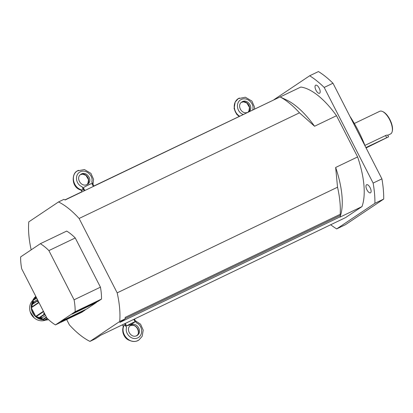 <?xml version="1.0" encoding="UTF-8"?>
<svg xmlns="http://www.w3.org/2000/svg" width="413" height="413" viewBox="0 0 413 413"><rect width="100%" height="100%" fill="white"/><g stroke="black" fill="none" stroke-linecap="round" stroke-linejoin="round"><path stroke-width="0.62" d="M364.906 145.402L386.444 135.149L387.668 135.103L388.556 136.832L366.094 147.947M365.892 147.56L388.556 136.832M392.195 131.541L392.35 130.885A11.956 5.07 -115.6 0 0 390.213 120.193A11.956 5.07 -115.6 0 0 383.218 111.835L382.608 111.541A12.55 5.323 64.4 0 1 389.955 120.317A12.55 5.323 64.4 0 1 392.195 131.541A12.55 5.323 64.4 0 1 390.863 133.776A12.55 5.323 64.4 0 1 390.579 133.941L387.766 135.288M354.328 123.477L379.728 111.303A12.55 5.323 64.4 0 1 382.608 111.541M366.501 184.797A4.481 1.9 64.4 0 1 366.605 184.74A4.481 1.9 64.4 0 1 370.26 187.961A4.481 1.9 64.4 0 1 370.476 192.825A4.481 1.9 64.4 0 1 366.889 189.722A4.481 1.9 64.4 0 1 366.501 184.797M315.558 85.243A4.481 1.9 64.4 0 1 315.661 85.186A4.481 1.9 64.4 0 1 319.316 88.408A4.481 1.9 64.4 0 1 319.533 93.271A4.481 1.9 64.4 0 1 315.945 90.168A4.481 1.9 64.4 0 1 315.558 85.243M365.268 146.331A68.739 29.158 -115.6 0 0 349.909 116.316M324.19 87.448L332.976 83.235L381.911 178.865L373.13 183.078L324.19 87.448A89.657 38.032 -115.6 0 0 309.662 75.775L274.051 99.631M374.911 203.284L383.698 199.071L345.459 224.687L336.672 228.9L374.911 203.284A89.657 38.032 -115.6 0 0 373.13 183.078M332.976 83.235A89.657 38.032 -115.6 0 0 318.449 71.563L309.662 75.775M330.684 224.739A89.657 38.032 -115.6 0 0 336.672 228.9M383.698 199.071A89.657 38.032 -115.6 0 0 381.911 178.865M280.195 96.936L300.824 87.05A71.129 30.175 64.4 0 1 336.518 115.717L357.612 156.935A71.129 30.175 64.4 0 1 361.995 206.588L345.511 217.63L100.638 335.273L95.331 338.83L89.962 341.406L119.703 321.484A79.198 33.598 -115.6 0 0 117.173 292.853L79.115 218.477L299.482 112.826A79.198 33.598 -115.6 0 0 280.107 96.916L286.782 100.091A71.129 30.175 64.4 0 1 314.556 126.249L299.482 112.826M361.995 206.588L340.028 217.119L341.117 213.423A71.129 30.175 64.4 0 0 335.65 167.466L357.612 156.935M125.098 318.583L340.653 215.245L340.188 214.326A79.198 33.598 -115.6 0 0 337.545 187.208L335.65 167.466M279.322 97.287L93.911 185.995M336.518 115.717L314.556 126.249M280.107 96.916L65.104 199.99A79.198 33.598 -115.6 0 0 63.896 199.371L58.527 201.947L28.791 221.869A79.198 33.598 -115.6 0 0 31.171 249.85M66.648 319.538L69.379 324.876A79.198 33.598 -115.6 0 0 89.962 341.406M119.703 321.484L125.072 318.908A79.198 33.598 -115.6 0 0 125.185 317.401L340.188 214.326M337.545 187.208L117.173 292.853M340.291 216.742L119.76 322.465L125.072 318.908M64.918 199.892L81.877 191.766M79.115 218.477A79.198 33.598 -115.6 0 0 58.527 201.947M55.45 324.902A47.221 20.03 64.4 0 1 46.886 318.025L21.703 268.811A47.221 20.03 64.4 0 1 20.65 256.901L40.329 243.716L66.684 231.084A47.221 20.03 64.4 0 1 75.249 237.96L100.431 287.174A47.221 20.03 64.4 0 1 101.484 299.084L98.124 301.335L73.721 313.039L72.022 314.174L96.425 302.476L86.864 308.878L62.461 320.581L60.763 321.717L85.166 310.018L81.805 312.269L55.45 324.902L75.125 311.722L101.484 299.084M96.291 302.218L96.425 302.476M85.032 309.76L85.166 310.018M100.431 287.174L74.077 299.807L48.894 250.598L75.249 237.96M40.329 243.716A47.221 20.03 64.4 0 1 48.894 250.598M74.077 299.807A47.221 20.03 64.4 0 1 75.125 311.722M252.823 109.812L252.766 109.708C254.604 103.348 246.979 96.59 241.259 99.507C235.384 102.15 236.546 112.006 243.004 114.386L243.004 114.386M247.15 112.527C241.414 114.437 236.654 105.098 241.801 102.032C247.294 97.995 254.423 108.015 248.729 111.773M248.141 112.052C252.653 107.969 246.587 99.27 241.378 102.347L243.613 101.851L246.907 103.064L249.473 107.426L248.889 111.009L248.12 112.062M239.354 98.02L238.26 98.645C232.442 102.212 233.206 112.321 239.581 116.156M239.251 116.316C233.02 112.382 232.447 102.212 238.26 98.645L245.368 97.225L251.899 101.066L254.522 107.065L254.578 108.965M84.877 190.512L83.297 187.631L89.962 184.084L91.583 183.584A5.978 0.33 152.9 0 0 83.297 187.631M91.583 183.584A5.978 0.33 152.9 0 1 91.856 183.532L93.07 185.917M93.988 186.139L91.81 182.014C93.648 175.654 86.023 168.896 80.303 171.818C74.433 174.456 75.589 184.317 82.048 186.697C82.925 188.483 83.127 189.608 82.652 190.068L81.996 190.347C70.845 188.245 71.511 173.248 77.303 170.951C69.9 175.375 73.684 188.922 82.652 190.068M84.231 190.821L82.048 186.697M87.024 184.528L87.019 184.528C81.289 187.616 75.274 177.698 80.845 174.338C86.436 170.244 93.544 180.564 87.628 184.183L87.024 184.528C91.815 180.595 85.759 171.509 80.421 174.658M81.95 191.916L81.062 190.125M78.398 170.326L77.303 170.951C69.885 175.386 73.431 189.092 82.311 190.295M33.69 303.281A1.254 1.136 56.2 0 0 33.716 302.089L32.968 300.566L36.68 298.078M36.168 297.081L33.644 298.769A6.603 5.968 56.2 0 0 32.937 300.086A0.599 0.542 56.2 0 0 32.968 300.566M33.685 298.738A1.492 1.353 56.2 0 0 34.171 298.067A13.448 12.153 -123.8 0 1 35.828 296.415M37.919 300.504A0.599 0.542 56.2 0 0 37.846 300.69L32.384 304.345A9.964 9.009 -123.8 0 1 31.285 307.329A0.449 0.403 56.2 0 0 31.285 307.757L35.719 316.43A0.449 0.403 56.2 0 0 36.076 316.688A9.964 9.009 -123.8 0 1 39.194 317.649L44.65 313.988A0.599 0.542 56.2 0 0 44.847 314.05M32.384 304.345A0.599 0.542 -123.8 0 1 32.653 303.978L37.898 300.468L32.601 304.009M46.364 317.003L42.653 319.492L41.852 317.989A1.254 1.136 56.2 0 0 40.288 317.375L39.663 317.659A0.599 0.542 -123.8 0 1 39.194 317.649M42.653 319.492A0.599 0.542 56.2 0 0 43.029 319.807A6.603 5.968 56.2 0 0 44.547 320.06L47.165 318.304M37.846 300.69A9.964 9.009 -123.8 0 1 37.583 301.769A0.599 0.542 -123.8 0 1 37.836 301.464L37.784 301.495M44.475 313.317L44.01 313.529A0.599 0.542 -123.8 0 1 43.608 313.539A9.964 9.009 -123.8 0 1 44.65 313.988M47.531 318.666L45.425 320.08A1.492 1.353 56.2 0 0 44.547 320.06M48.527 319.616A13.448 12.153 -123.8 0 1 45.425 320.08M34.171 298.067L36.034 296.818M44.903 314.148L39.663 317.659L44.903 314.148M33.035 303.72A12.044 10.888 -123.8 0 1 33.582 301.81M42.002 318.263A12.044 10.888 -123.8 0 1 40.03 317.494M42.885 319.739A11.956 10.805 -123.8 0 1 32.642 312.827A11.956 10.805 -123.8 0 1 31.243 307.659M31.238 307.463A11.956 10.805 -123.8 0 1 33.102 300.84M45.724 320.07A11.956 10.805 -123.8 0 1 31.047 313.89A11.956 10.805 -123.8 0 1 32.901 300.282M133.817 319.368L135.077 321.825C130.276 325.021 132.041 324.174 126.523 325.924L125.485 323.74M126.523 325.924A5.978 0.33 -27.1 0 1 131.902 323.136A5.978 0.33 -27.1 0 1 135.077 321.825M124.695 323.74L126.538 327.463C125.753 325.872 124.994 325.124 124.261 325.212L123.771 325.609C120.978 331.396 124.225 337.72 128.076 339.791C132.63 341.964 136.28 341.99 139.026 339.873L137.937 340.498L139.031 339.873L142.165 336.342L143.213 330.173L140.58 324.205L135.268 320.705M134.457 319.063L136.3 322.78C142.65 325.238 143.6 335.232 137.73 337.87C132.005 340.792 124.587 333.895 126.538 327.463M131.329 324.948L131.334 324.943C137.075 321.851 142.826 331.944 137.245 335.315C131.623 339.424 124.788 328.918 130.725 325.294L131.334 324.943M123.342 326.58L122.418 324.835M136.791 335.583C141.7 331.861 135.603 322.806 130.152 325.738M124.261 325.212C119.445 333.358 129.806 344.943 137.937 340.498C129.816 344.938 119.197 333.523 123.921 325.439M386.635 137.612L385.556 135.5M31.285 307.757L38.987 302.595M38.827 302.28L31.285 307.329M36.076 316.688L43.613 311.634M43.427 311.268L35.719 316.43M43.029 319.807L46.576 317.427M36.489 297.706L32.937 300.086M37.583 301.769L38.316 301.278M44.01 313.529L44.434 313.24M44.336 313.049L43.608 313.539M44.95 314.252L40.288 317.375M37.449 299.59L33.716 302.089M45.585 315.491L41.852 317.989M33.716 317.452A11.296 10.211 -123.8 0 1 30.49 312.641M36.891 316.828L42.539 319.275A12.044 10.888 -123.8 0 1 36.912 316.833M34.991 315A12.044 10.888 -123.8 0 1 32.173 309.492M31.832 306.234A12.044 10.888 -123.8 0 1 33.231 301.103L31.822 306.255M33.277 301.191A12.044 10.888 56.2 0 0 31.997 305.816M32.555 310.235A12.044 10.888 56.2 0 0 34.584 314.21M37.33 316.936A12.044 10.888 56.2 0 0 42.462 319.135M42.374 318.965A11.925 10.779 -123.8 0 1 37.8 317.076M33.969 313.008A11.925 10.779 -123.8 0 1 33.536 312.228A11.925 10.779 -123.8 0 1 33.159 311.423M32.204 305.14A11.925 10.779 -123.8 0 1 33.355 301.345M32.797 303.875A12.044 10.888 -123.8 0 1 33.489 301.619L32.792 303.88M42.136 318.521A12.044 10.888 -123.8 0 1 39.741 317.623M239.044 116.414L236.695 114.298L234.109 108.567L235.162 102.099L238.26 98.645M86.988 184.544L87.933 183.32L88.516 179.738L85.95 175.37L82.657 174.162L80.411 174.663M92.992 184.25L93.57 179.371L90.943 173.377L84.412 169.531L77.303 170.951M34.238 317.922L30.252 311.98M35.012 315.042L32.152 309.456M42.141 318.531L39.731 317.628M136.367 335.898C140.761 334.783 137.622 322.873 130.085 325.774"/></g></svg>
